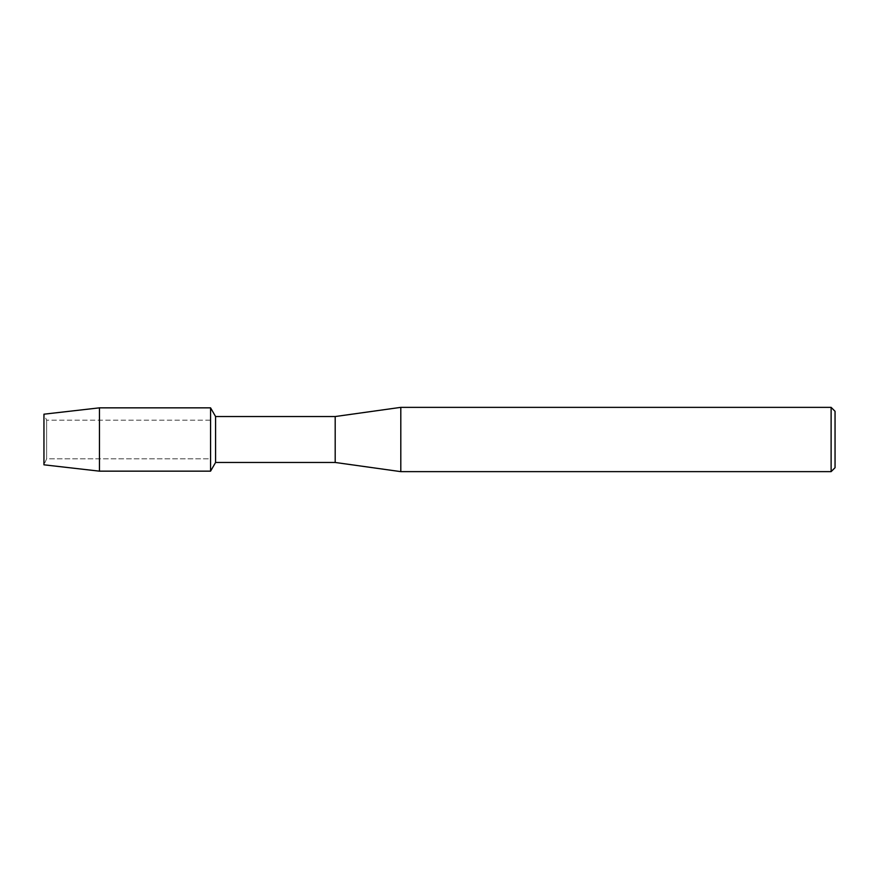 <?xml version="1.0" encoding="UTF-8"?>
<svg xmlns="http://www.w3.org/2000/svg" width="879" height="879" viewBox="0 0 879 879"><rect width="100%" height="100%" fill="white"/><g stroke="black" fill="none" stroke-linecap="round" stroke-linejoin="round"><path stroke-width="0.66" stroke-dasharray="4.39 3.3" d="M46.62 458.816L43.95 464.815L43.95 414.185L46.62 420.184L210.564 420.184L210.564 458.816L46.62 458.816L46.62 420.184L46.62 458.816L43.95 464.815L43.95 414.185L46.62 420.184L46.62 458.816L46.62 420.184L210.564 420.184L210.564 458.816L210.564 420.184L210.564 458.816L46.62 458.816M835.05 411.295L835.05 467.705M831.116 407.362L831.116 471.638M400.802 407.362L400.802 471.638M335.196 416.536L335.196 462.464M215.586 416.536L215.586 462.464M210.564 407.845L210.564 471.155L210.564 407.845M99.448 407.845L99.448 471.155"/><path stroke-width="1.32" d="M43.95 464.815L43.95 414.185L99.448 407.845L210.564 407.845L215.586 416.536L335.196 416.536L400.802 407.362L831.116 407.362L835.05 411.295L835.05 467.705L831.116 471.638L400.802 471.638L335.196 462.464L215.586 462.464L210.564 471.155L210.564 407.845L210.564 471.155L99.448 471.155L43.95 464.815L43.95 414.185M215.586 462.464L215.586 416.536M335.196 462.464L335.196 416.536M400.802 471.638L400.802 407.362M831.116 471.638L831.116 407.362M99.448 471.155L99.448 407.845"/></g></svg>
